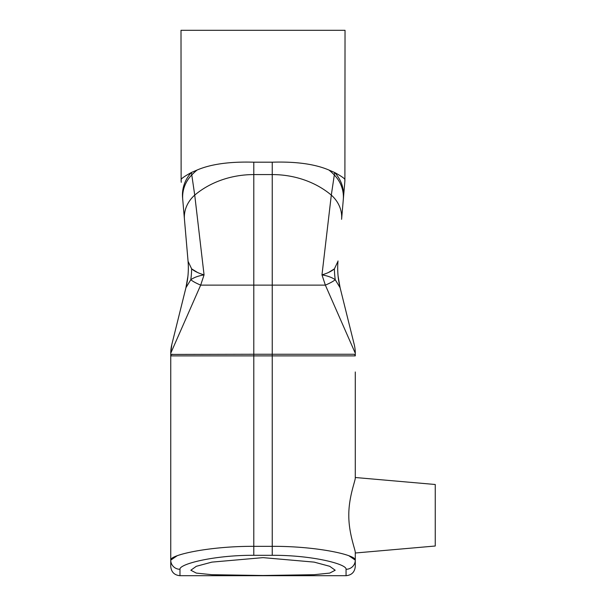 <?xml version="1.0" encoding="UTF-8"?>
<svg xmlns="http://www.w3.org/2000/svg" width="606" height="606" viewBox="0 0 606 606"><rect width="100%" height="100%" fill="white"/><g stroke="black" fill="none" stroke-linecap="round" stroke-linejoin="round"><path stroke-width="0.91" d="M355.283 555.77L355.283 553.005L435.252 546.014L435.252 484.497L355.283 477.505L355.283 456.121M348.912 555.77L355.283 560.133L355.283 552.505C355.381 549.718 348.685 533.469 348.798 515.251C348.685 497.041 355.381 480.793 355.283 478.005L355.283 371.978M253.793 555.301L272.245 555.301C312.135 555.088 347.011 564.11 346.056 569.284L346.056 575.7C351.662 575.155 354.737 572.079 355.283 566.474L355.283 560.133C356.351 555.028 317.12 546.12 272.245 546.332L253.793 546.332C208.918 546.135 169.688 555.028 170.748 560.133L170.748 566.474C171.301 572.079 174.376 575.155 179.974 575.7L179.974 569.284C179.028 564.103 213.903 555.096 253.793 555.301L253.793 354.26L171.665 354.427M344.519 554.331L346.056 554.801M355.283 389.688L355.283 405.194M355.283 422.905L355.283 438.403M340.087 287.63A82.015 82.015 0 0 0 340.117 287.767L340.117 287.774A82.015 82.015 166 0 1 338.004 260.951L337.966 261.33A82.015 81.954 -14 0 0 340.11 287.744L335.247 279.745A82.015 75.803 89.4 0 1 334.398 268.867C331.588 271.253 327.445 273.261 321.975 274.874C327.641 275.851 332.073 277.472 335.247 279.745A36.087 7.098 166 0 1 325.354 285.123L355.283 353.222L355.283 355.896A1.644 1.644 0 0 0 353.646 354.26L253.793 354.26L253.793 285.123L200.677 285.123L204.063 274.874C198.594 273.261 194.45 271.261 191.64 268.867L197.405 272.412M185.913 287.774L187.905 276.359L185.913 287.774A82.015 82.015 0 0 0 188.034 260.951L184.444 219.304L188.072 261.33A82.015 81.954 14 0 1 185.921 287.744L190.784 279.745C193.965 277.472 198.397 275.844 204.063 274.874L194.731 195.102L191.42 172.483A36.087 33.785 175.1 0 0 182.573 197.601L184.444 219.304L182.573 197.601M188.072 261.33L191.64 268.867A82.015 75.803 -89.4 0 1 190.784 279.745A36.087 7.098 14 0 0 200.677 285.123L170.748 353.222L171.816 344.519A36.087 36.087 0 0 0 170.748 353.222L170.748 560.133A9.226 9.143 -0 0 0 179.974 569.284M181.255 182.3C181.103 180.527 181.103 180.527 181.255 182.3C181.103 180.527 181.103 180.527 181.255 182.3A36.087 27.702 175.1 0 1 181.209 179.202C180.936 177.429 180.936 177.429 181.209 179.202C182.398 177.808 185.8 175.573 191.42 172.483L197.003 170.081A83.037 74.538 180 0 0 191.723 174.952A36.087 32.974 -4.9 0 0 182.739 199.563M184.444 219.304A36.087 30.861 -4.9 0 1 194.731 195.102A83.037 69.084 180 0 1 253.793 174.581L253.793 162.188C229.735 161.491 210.805 164.12 197.003 170.081M337.966 261.33L334.398 268.867L328.626 272.412M343.466 197.601A36.087 33.785 -175.1 0 0 334.61 172.483C340.231 175.573 343.64 177.808 344.822 179.202C345.094 177.429 345.094 177.429 344.822 179.202A36.087 27.702 -175.1 0 1 344.784 182.3C344.935 180.527 344.935 180.527 344.784 182.3C344.935 180.527 344.935 180.527 344.784 182.3L341.595 219.304A36.087 30.861 -175.1 0 0 331.308 195.102L321.975 274.874L325.354 285.123L272.245 285.123L272.245 355.896L355.283 355.896M181.042 307.393L185.784 288.32M185.921 287.744L171.816 344.519A36.087 36.087 0 0 0 170.748 353.222M171.157 354.813L172.392 354.26A1.644 1.644 0 0 0 170.748 355.896L272.245 355.896L272.245 555.301M344.897 180.936L345.034 30.3L181.005 30.3L181.133 180.936M343.291 199.563A36.087 32.974 -175.1 0 0 334.315 174.952L334.61 172.483L329.028 170.081C315.022 164.082 296.092 161.454 272.245 162.188L253.793 162.188M354.222 344.519C341.981 295.258 341.981 295.258 354.222 344.519A36.087 36.087 0 0 1 355.283 353.222A36.087 36.087 0 0 0 354.222 344.519L340.11 287.744M338.133 276.359L340.102 287.714L344.996 307.393M329.028 170.081A83.037 74.538 0 0 1 334.315 174.952L331.308 195.102A83.037 69.084 0 0 0 272.245 174.581L253.793 174.581L253.793 285.123L272.245 285.123L272.245 162.188M354.374 354.427L353.646 354.26M263.019 557.634L314.158 562.118L329.725 566.299L335.194 570.231L329.732 573.087L314.113 574.7L263.019 575.503L211.918 574.7L196.299 573.087L190.845 570.231L196.314 566.299L211.88 562.118L263.019 557.634M346.056 569.246L346.056 569.284A9.226 9.143 0 0 0 355.283 560.133M170.748 560.133L177.126 555.77M179.974 554.801L181.474 554.346M190.845 562.989L189.511 563.413M179.974 575.7L346.056 575.7"/></g></svg>
